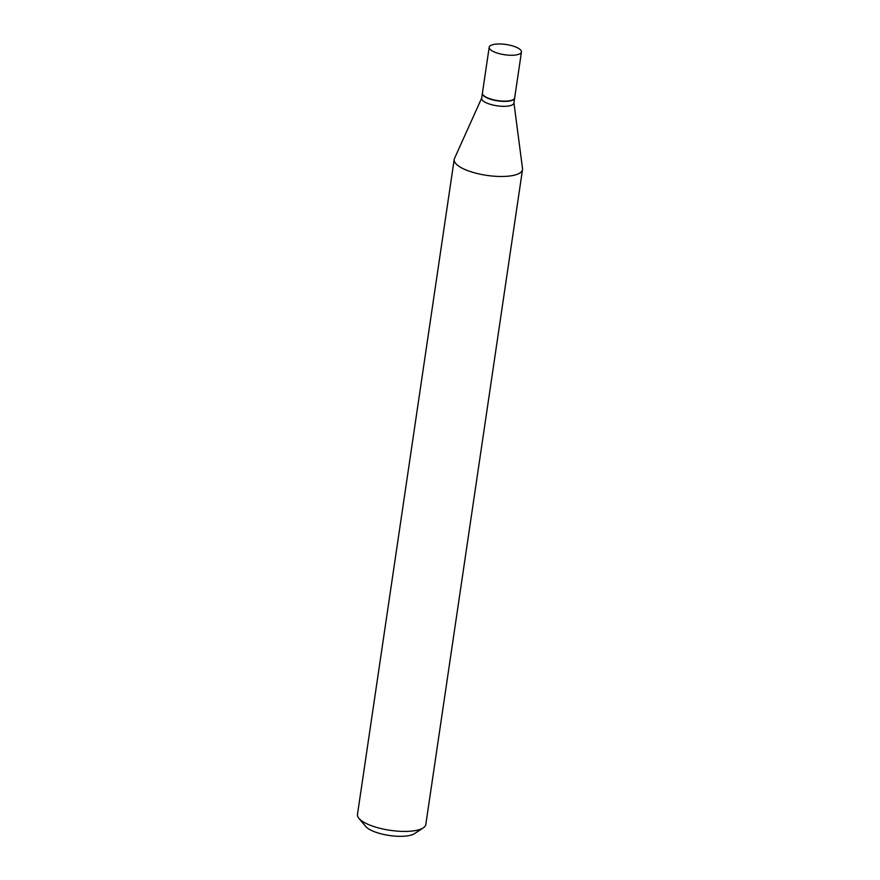 <?xml version="1.0" encoding="UTF-8"?>
<svg xmlns="http://www.w3.org/2000/svg" width="880" height="880" viewBox="0 0 880 880"><rect width="100%" height="100%" fill="white"/><g stroke="black" fill="none" stroke-linecap="round" stroke-linejoin="round"><path stroke-width="1.32" d="M492.217 50.93A16.302 5.17 -171.6 0 1 489.192 47.234A16.302 5.17 -171.6 0 1 500.731 44A16.302 5.17 -171.6 0 1 518.43 48.301A16.302 5.17 -171.6 0 1 521.444 51.997A16.302 5.17 -171.6 0 1 509.916 55.231A16.302 5.17 -171.6 0 1 492.217 50.93M521.444 51.997L514.679 97.878A16.302 5.17 -171.6 0 1 503.14 101.112A16.302 5.17 -171.6 0 1 485.441 96.811A16.302 5.17 -171.6 0 1 482.416 93.115L489.192 47.234M514.646 98.01A16.302 5.17 -171.6 0 1 514.635 98.131A16.302 5.17 -171.6 0 1 503.096 101.376A16.302 5.17 -171.6 0 1 485.397 97.064A16.302 5.17 -171.6 0 1 482.383 93.379A16.302 5.17 -171.6 0 1 482.405 93.247M514.635 98.131L513.909 103.059A16.302 5.17 -171.6 0 1 502.37 106.293A16.302 5.17 -171.6 0 1 484.671 101.992A16.302 5.17 -171.6 0 1 481.657 98.296L482.383 93.379M513.942 102.828L522.522 168.575A34.54 10.956 -171.6 0 1 522.522 169.576L425.81 824.516A34.54 10.956 -171.6 0 1 423.302 827.849L414.557 833.613A26.246 8.327 -171.6 0 1 393.547 836A26.246 8.327 -171.6 0 1 369.391 829.356A26.246 8.327 -171.6 0 1 365.618 826.386L358.908 818.345A34.54 10.956 -171.6 0 1 357.478 814.418L454.19 159.478A34.54 10.956 -171.6 0 1 454.465 158.532L481.69 98.065M423.302 827.849A34.54 10.956 -171.6 0 1 395.659 830.984A34.54 10.956 -171.6 0 1 363.869 822.25A34.54 10.956 -171.6 0 1 358.908 818.345M522.522 169.576A34.54 10.956 -171.6 0 1 498.08 176.429A34.54 10.956 -171.6 0 1 460.581 167.31A34.54 10.956 -171.6 0 1 454.19 159.478"/></g></svg>
